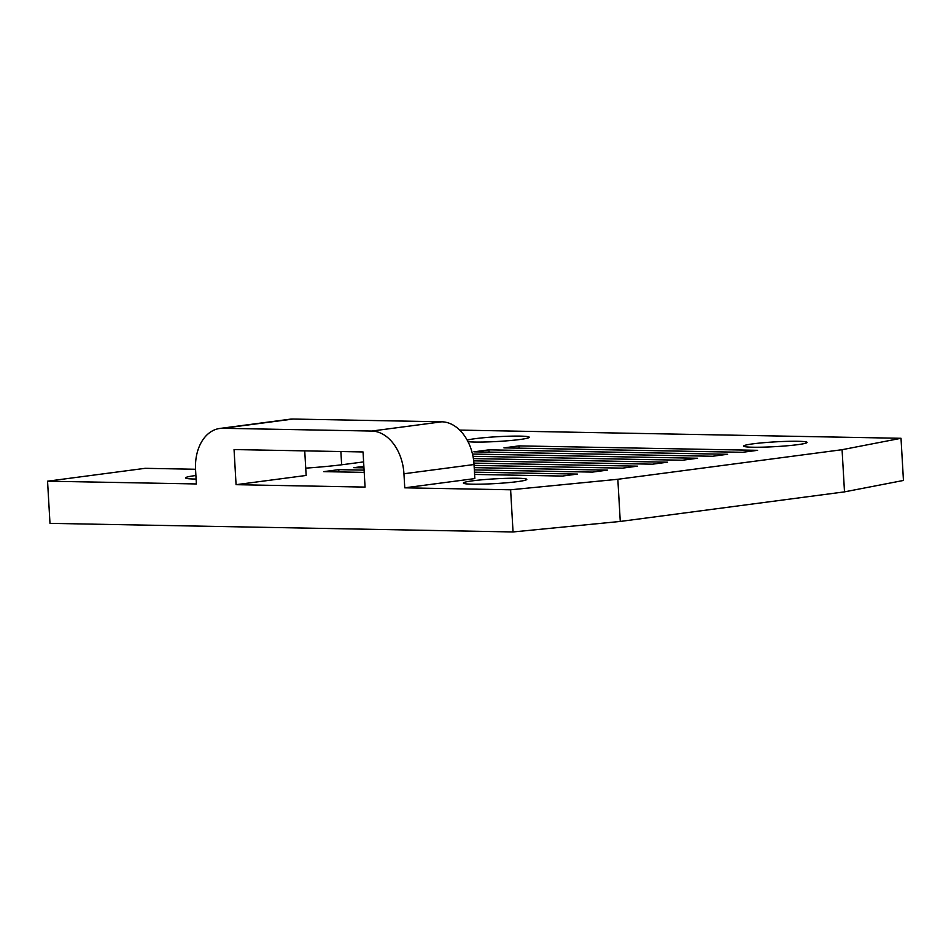 <?xml version="1.0" encoding="UTF-8"?>
<svg xmlns="http://www.w3.org/2000/svg" width="951" height="951" viewBox="0 0 951 951"><rect width="100%" height="100%" fill="white"/><g stroke="black" fill="none" stroke-linecap="round" stroke-linejoin="round"><path stroke-width="1.43" d="M195.906 475.524A31.763 2.377 -3.3 0 0 194.931 475.643A31.763 2.377 -3.3 0 0 185.54 477.889A31.763 2.377 -3.3 0 0 196.108 479.054M753.049 443.832A31.763 2.377 -3.3 0 0 743.658 446.078A31.763 2.377 -3.3 0 0 763.237 447.148A31.763 2.377 -3.3 0 0 797.699 444.664A31.763 2.377 -3.3 0 0 807.09 442.417A31.763 2.377 -3.3 0 0 787.511 441.347A31.763 2.377 -3.3 0 0 753.049 443.832M467.987 441.644A31.763 2.377 -3.3 0 0 519.876 439.505A31.763 2.377 -3.3 0 0 529.255 437.258A31.763 2.377 -3.3 0 0 509.688 436.188A31.763 2.377 -3.3 0 0 475.215 438.673A31.763 2.377 -3.3 0 0 467.191 440.135M472.766 480.802A31.763 2.377 -3.3 0 0 463.375 483.049A31.763 2.377 -3.3 0 0 482.953 484.118A31.763 2.377 -3.3 0 0 517.415 481.634A31.763 2.377 -3.3 0 0 526.806 479.387A31.763 2.377 -3.3 0 0 507.228 478.317A31.763 2.377 -3.3 0 0 472.766 480.802M518.961 445.888L503.947 447.873L742.588 452.296L757.602 450.322L518.961 445.888L519.091 448.147M364.09 470.127L338.77 469.651L323.756 471.637L364.221 472.385M474.597 474.43L562.398 476.059L577.412 474.085L474.466 472.171M473.705 460.866L652.493 464.183L667.507 462.198L473.384 458.596M472.98 456.325L682.521 460.225L697.535 458.239L472.492 454.067M474.074 465.384L622.453 468.142L637.479 466.156L473.931 463.125M488.921 449.847L473.907 451.832L712.549 456.254L727.563 454.281L488.921 449.847L489.052 452.105M363.876 466.347L353.784 467.678L363.96 467.868M474.335 469.913L592.425 472.1L607.439 470.127L474.204 467.654M338.77 469.651L338.901 471.922M363.615 461.901L344.036 464.48A70.588 5.29 176.7 0 1 305.735 468.142M219.812 428.461L289.877 419.225A42.355 29.6 82.5 0 1 292.991 419.046L222.914 428.295A42.355 29.6 -97.5 0 0 219.812 428.461A42.355 29.6 -97.5 0 0 195.573 469.901L196.393 483.952L47.55 481.194L145.146 468.32L195.549 469.259M236.074 484.689L234.053 449.561L363.044 451.951L365.065 487.09L236.074 484.689L306.151 475.452L304.736 450.869M404.757 487.827L474.834 478.579L474.026 464.528L403.949 473.764L404.757 487.827L510.616 489.789L617.841 479.28L842.075 449.704L901.013 438.292L459.702 430.102M47.55 481.194L49.987 523.359L513.053 531.954L620.266 521.445L844.5 491.869L903.45 480.457L901.013 438.292M341.635 464.789L340.874 451.535M222.914 428.295L371.746 431.053L441.823 421.804L292.991 419.046M510.616 489.789L513.053 531.954M403.949 473.764A42.355 29.6 -97.5 0 0 371.746 431.053M441.823 421.804A42.355 29.6 82.5 0 1 474.026 464.528M617.841 479.28L620.266 521.445M842.075 449.704L844.5 491.869"/></g></svg>
